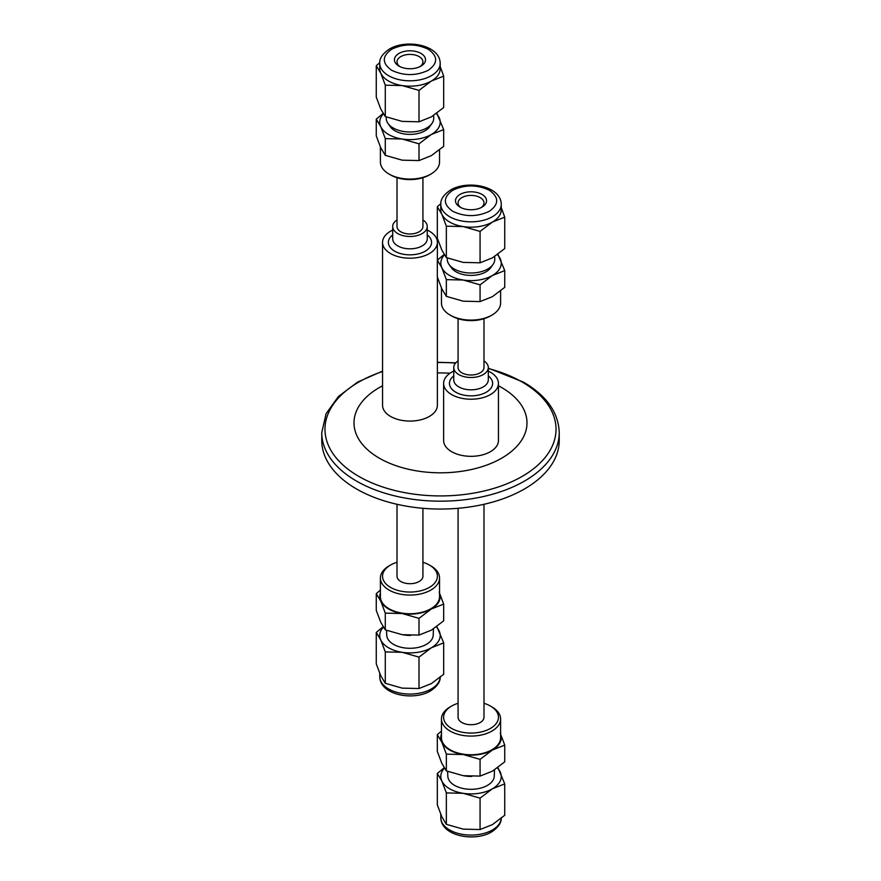 <?xml version="1.0" encoding="UTF-8"?>
<svg xmlns="http://www.w3.org/2000/svg" width="881" height="881" viewBox="0 0 881 881"><rect width="100%" height="100%" fill="white"/><g stroke="black" fill="none" stroke-linecap="round" stroke-linejoin="round"><path stroke-width="1.32" d="M452.768 190.241C442.912 197.267 442.912 204.293 452.768 211.319C464.948 217.012 477.117 217.012 489.285 211.319C499.142 204.293 499.142 197.267 489.285 190.241C477.117 184.547 464.948 184.547 452.768 190.241M391.715 49.226C381.858 56.252 381.858 63.278 391.715 70.304C403.883 75.997 416.052 75.997 428.232 70.304C438.088 63.278 438.088 56.252 428.232 49.226C416.052 43.532 403.883 43.532 391.715 49.226M451.645 728.433A27.421 15.825 0 0 0 490.42 728.433A27.421 15.825 0 0 0 490.42 706.044L491.939 706.925A29.58 17.08 180 0 1 500.606 719.006A29.58 17.08 180 0 1 482.348 734.776A29.58 17.08 180 0 1 450.114 731.076A29.58 17.08 180 0 1 441.458 719.006A29.58 17.08 180 0 1 450.114 706.925L451.645 706.044A27.421 15.825 0 0 0 451.645 728.433M480.068 759.356L463.208 754.543L446.348 754.136L441.833 742.198L437.317 734.677L437.317 751.416L441.833 763.353L446.348 770.886L463.208 775.687L480.068 776.095L492.402 771.172L504.736 761.845L504.736 745.106L492.402 750.028L480.068 759.356L480.068 776.095M463.968 775.809A23.743 13.711 0 0 0 471.831 776.414M447.614 771.371L447.801 776.183A23.236 13.413 0 0 0 454.596 785.378A23.236 13.413 0 0 0 479.682 788.341A23.236 13.413 0 0 0 494.263 776.183L494.505 769.895M437.317 773.452L437.317 804.86L441.833 816.797L446.348 824.33L446.348 792.911L441.833 780.984L437.317 773.452L444.167 767.758M441.458 719.006L441.458 737.683A29.58 17.08 0 0 0 450.114 749.764A29.58 17.08 0 0 0 482.348 753.464A29.58 17.08 0 0 0 500.606 737.683L500.606 719.006M491.939 315.09L490.42 315.971A27.421 15.825 180 0 1 451.645 315.971L450.114 315.09A29.58 17.08 0 0 0 491.939 315.09A29.58 17.08 0 0 0 500.606 303.009L500.606 290.917M444.431 254.895A30.218 17.444 0 0 0 441.833 267.692L437.317 260.159L437.317 276.909L441.833 288.847L446.348 296.368L463.208 301.181L480.068 301.588L480.068 284.838L463.208 280.026A30.218 17.444 0 0 0 492.402 275.511A30.218 17.444 0 0 0 500.221 258.662A30.218 17.444 0 0 0 497.38 254.631M461.038 207.652A12.951 7.477 180 0 1 458.076 202.894A12.951 7.477 180 0 1 466.071 195.978A12.951 7.477 180 0 1 480.189 197.608A12.951 7.477 180 0 1 483.988 202.894A12.951 7.477 180 0 1 481.026 207.652M460.036 207.123L460.036 207.123A15.539 8.975 180 0 1 460.036 194.437A15.539 8.975 180 0 1 482.017 194.437A15.539 8.975 180 0 1 482.017 207.123A15.539 8.975 180 0 1 460.036 207.123M449.068 264.498L451.424 267.813A21.188 12.235 0 0 0 456.05 271.822A21.188 12.235 0 0 0 490.64 267.813L492.997 264.498A23.743 13.711 180 0 1 454.244 268.991A23.743 13.711 180 0 1 449.068 264.498A23.743 13.711 180 0 1 447.295 258.992L447.339 257.979M494.67 256.492L494.77 258.992A23.743 13.711 180 0 1 492.997 264.498M501.256 207.553L504.736 217.155L492.402 222.067L480.068 231.395L463.208 226.582L446.348 226.186L441.833 214.248A30.218 17.444 0 0 0 449.662 222.067A30.218 17.444 0 0 0 463.208 226.582A30.218 17.444 0 0 0 492.402 222.067A30.218 17.444 0 0 0 501.256 209.733L501.256 204.37A30.218 17.444 0 0 1 492.402 216.715A30.218 17.444 0 0 1 449.662 216.715A30.218 17.444 0 0 1 440.808 204.37C440.423 199.425 443.683 194.646 450.576 190.021C467.613 179.746 501.113 186.012 501.256 204.37M440.808 204.37L440.808 209.733A30.218 17.444 0 0 0 441.833 214.248L437.317 206.716L437.317 238.134L441.833 250.061L446.348 257.593L463.208 262.406L480.068 262.802L480.068 231.395M390.58 587.418A27.421 15.825 0 0 0 429.355 587.418A27.421 15.825 0 0 0 429.355 565.029L430.886 565.91A29.58 17.08 180 0 1 439.542 577.991A29.58 17.08 180 0 1 421.283 593.761A29.58 17.08 180 0 1 389.061 590.061A29.58 17.08 180 0 1 380.394 577.991A29.58 17.08 180 0 1 389.061 565.91L390.58 565.029A27.421 15.825 0 0 0 390.58 587.418M419.004 618.341L402.143 613.528L385.294 613.121L380.779 601.183L376.264 593.662L376.264 610.401L380.779 622.338L385.294 629.871L402.143 634.683L419.004 635.08L431.338 630.168L443.683 620.841L443.683 604.091L431.338 609.013L419.004 618.341L419.004 635.08M402.914 634.794A23.743 13.711 0 0 0 410.766 635.399M386.55 630.367L386.737 635.168A23.236 13.413 0 0 0 393.532 644.363A23.236 13.413 0 0 0 418.629 647.326A23.236 13.413 0 0 0 433.199 635.168L433.441 628.88M376.264 632.437L376.264 663.845L380.779 675.782L385.294 683.315L385.294 651.907L380.779 639.969L376.264 632.437L383.103 626.743M380.394 577.991L380.394 596.668A29.58 17.08 0 0 0 389.061 608.749A29.58 17.08 0 0 0 421.283 612.449A29.58 17.08 0 0 0 439.542 596.668L439.542 577.991M430.886 174.075L429.355 174.956A27.421 15.825 180 0 1 390.58 174.956L389.061 174.075A29.58 17.08 0 0 0 430.886 174.075A29.58 17.08 0 0 0 439.542 161.994L439.542 149.902M383.367 113.88A30.218 17.444 0 0 0 380.779 126.677L376.264 119.155L376.264 135.894L380.779 147.832L385.294 155.353L402.143 160.166L419.004 160.573L419.004 143.834L402.143 139.022A30.218 17.444 0 0 0 431.338 134.496A30.218 17.444 0 0 0 439.167 117.647A30.218 17.444 0 0 0 436.326 113.616M399.974 66.637A12.951 7.477 180 0 1 397.012 61.879A12.951 7.477 180 0 1 405.018 54.974A12.951 7.477 180 0 1 419.125 56.593A12.951 7.477 180 0 1 422.924 61.879A12.951 7.477 180 0 1 419.962 66.637M398.983 66.108L398.983 66.108A15.539 8.975 180 0 1 398.983 53.422A15.539 8.975 180 0 1 420.964 53.422A15.539 8.975 180 0 1 420.964 66.108A15.539 8.975 180 0 1 398.983 66.108M388.003 123.483L390.36 126.809A21.188 12.235 0 0 0 394.985 130.817A21.188 12.235 0 0 0 429.576 126.809L431.932 123.483A23.743 13.711 180 0 1 393.179 127.976A23.743 13.711 180 0 1 388.003 123.483A23.743 13.711 180 0 1 386.23 117.977L386.274 116.964M433.606 115.488L433.705 117.977A23.743 13.711 180 0 1 431.932 123.483M440.192 66.549L443.683 76.14L431.338 81.052L419.004 90.38L402.143 85.578L385.294 85.171L380.779 73.233A30.218 17.444 0 0 0 388.598 81.052A30.218 17.444 0 0 0 402.143 85.578A30.218 17.444 0 0 0 431.338 81.052A30.218 17.444 0 0 0 440.192 68.718L440.192 63.355A30.218 17.444 0 0 1 431.338 75.7A30.218 17.444 0 0 1 388.598 75.7A30.218 17.444 0 0 1 379.744 63.355C379.359 58.41 382.618 53.631 389.512 49.006C406.548 38.731 440.048 44.997 440.192 63.355M379.744 63.355L379.744 68.718A30.218 17.444 0 0 0 380.779 73.233L376.264 65.712L376.264 97.119L380.779 109.057L385.294 116.578L402.143 121.391L419.004 121.798L419.004 90.38M483.988 360.935A17.268 9.966 180 0 1 488.305 367.52A17.268 9.966 180 0 1 477.634 376.738A17.268 9.966 180 0 1 458.814 374.579A17.268 9.966 180 0 1 453.759 367.52A17.268 9.966 180 0 1 458.076 360.935M488.305 371.099A27.421 15.825 180 0 1 490.42 372.2A27.421 15.825 180 0 1 498.448 383.389A27.421 15.825 180 0 1 481.522 398.014A27.421 15.825 180 0 1 451.645 394.578A27.421 15.825 180 0 1 443.617 383.389A27.421 15.825 180 0 1 453.759 371.099M443.617 383.389L443.617 440.5A27.421 15.825 0 0 0 451.645 451.689A27.421 15.825 0 0 0 481.522 455.125A27.421 15.825 0 0 0 498.448 440.5L498.448 383.389M498.448 385.79A86.503 49.942 180 0 1 501.663 387.563A86.503 49.942 180 0 1 501.663 458.186A86.503 49.942 180 0 1 379.337 458.186A86.503 49.942 180 0 1 382.552 385.79M559.237 432.626L559.237 440.5A118.737 68.553 180 0 1 485.938 503.833A118.737 68.553 180 0 1 356.541 488.977A118.737 68.553 180 0 1 321.763 440.5L321.763 432.626A118.737 68.553 180 0 0 356.541 481.103A118.737 68.553 180 0 0 485.938 495.959A118.737 68.553 180 0 0 559.237 432.626C558.51 412.528 546.627 395.712 523.567 382.178L488.305 368.148M427.241 230.084A27.421 15.825 180 0 1 429.355 231.185A27.421 15.825 180 0 1 437.383 242.374A27.421 15.825 180 0 1 420.457 256.999A27.421 15.825 180 0 1 390.58 253.574A27.421 15.825 180 0 1 382.552 242.374A27.421 15.825 180 0 1 392.695 230.084M437.383 277.108L437.383 405.249A27.421 15.825 180 0 1 420.457 419.874A27.421 15.825 180 0 1 390.58 416.438A27.421 15.825 180 0 1 382.552 405.249L382.552 242.374M422.924 219.92A17.268 9.966 180 0 1 427.241 226.516A17.268 9.966 180 0 1 416.581 235.723A17.268 9.966 180 0 1 397.76 233.564A17.268 9.966 180 0 1 392.695 226.516A17.268 9.966 180 0 1 397.012 219.92M422.924 177.709L422.924 226.516A12.951 7.477 180 0 1 414.929 233.421A12.951 7.477 180 0 1 400.811 231.802A12.951 7.477 180 0 1 397.012 226.516L397.012 177.709M397.012 504.284L397.012 576.229A12.951 7.477 0 0 0 400.811 581.515A12.951 7.477 0 0 0 414.929 583.134A12.951 7.477 0 0 0 422.924 576.229L422.924 508.293M483.988 318.724L483.988 367.52A12.951 7.477 180 0 1 475.982 374.436A12.951 7.477 180 0 1 461.875 372.817A12.951 7.477 180 0 1 458.076 367.52L458.076 318.724M458.076 508.293L458.076 717.233A12.951 7.477 0 0 0 461.875 722.53A12.951 7.477 0 0 0 475.982 724.149A12.951 7.477 0 0 0 483.988 717.233L483.988 504.284M437.383 372.96A86.503 49.942 180 0 1 450.004 373.236M380.394 146.995L380.394 161.994A29.58 17.08 0 0 0 389.061 174.075L390.58 174.956M419.004 121.798L431.338 116.876L443.683 107.548L443.683 76.14M376.264 65.712L379.766 62.65M385.294 85.171L385.294 116.578M380.779 126.677A30.218 17.444 0 0 0 402.143 139.022L385.294 138.614L380.779 126.677M436.833 113.242L443.683 129.584L431.338 134.496L419.004 143.834M376.264 119.155L383.103 113.462M419.004 160.573L431.338 155.651L443.683 146.323L443.683 129.584M385.294 138.614L385.294 155.353M385.294 683.315L402.143 688.127L419.004 688.524L431.338 683.612L443.683 674.284L443.683 642.866L431.338 647.788L419.004 657.116L419.004 688.524M419.004 657.116L402.143 652.303L385.294 651.907M436.833 626.534L443.683 642.866M436.326 626.909A30.218 17.444 180 0 1 439.167 630.939A30.218 17.444 180 0 1 431.338 647.788A30.218 17.444 180 0 1 402.143 652.303A30.218 17.444 180 0 1 380.779 639.969A30.218 17.444 180 0 1 383.367 627.162M376.264 593.662L380.394 590.083M385.294 613.121L385.294 629.871M439.167 592.153L443.683 604.091M380.394 593.078A30.218 17.444 0 0 0 380.779 601.183A30.218 17.444 0 0 0 402.143 613.528A30.218 17.444 0 0 0 431.338 609.013A30.218 17.444 0 0 0 439.542 593.078M430.886 565.91L429.355 565.029A27.421 15.825 0 0 0 422.924 562.276M397.012 562.276A27.421 15.825 0 0 0 390.58 565.029M441.458 287.999L441.458 303.009A29.58 17.08 0 0 0 450.114 315.09L451.645 315.971M480.068 262.802L492.402 257.891L504.736 248.563L504.736 217.155M437.317 206.716L440.83 203.665M446.348 226.186L446.348 257.593M441.833 267.692A30.218 17.444 0 0 0 463.208 280.026L446.348 279.629L441.833 267.692M497.897 254.257L504.736 270.599L492.402 275.511L480.068 284.838M437.317 260.159L444.167 254.466M480.068 301.588L492.402 296.666L504.736 287.338L504.736 270.599M446.348 279.629L446.348 296.368M446.348 824.33L463.208 829.131L480.068 829.539L492.402 824.616L504.736 815.288L504.736 783.881L492.402 788.803L480.068 798.131L480.068 829.539M480.068 798.131L463.208 793.318L446.348 792.911M497.897 767.538L504.736 783.881M497.38 767.924A30.218 17.444 180 0 1 500.221 771.943A30.218 17.444 180 0 1 492.402 788.803A30.218 17.444 180 0 1 463.208 793.318A30.218 17.444 180 0 1 441.833 780.984A30.218 17.444 180 0 1 444.431 768.177M437.317 734.677L441.458 731.098M446.348 754.136L446.348 770.886M500.221 733.168L504.736 745.106M441.458 734.093A30.218 17.444 0 0 0 441.833 742.198A30.218 17.444 0 0 0 463.208 754.543A30.218 17.444 0 0 0 492.402 750.028A30.218 17.444 0 0 0 500.606 734.093M491.939 706.925L490.42 706.044A27.421 15.825 0 0 0 483.988 703.291M458.076 703.291A27.421 15.825 0 0 0 451.645 706.044M501.223 818.361A30.218 17.444 180 0 1 492.402 829.979A30.218 17.444 180 0 1 449.662 829.979A30.218 17.444 180 0 1 440.808 817.645L440.808 814.451M440.17 677.346A30.218 17.444 180 0 1 431.338 688.964A30.218 17.444 180 0 1 388.598 688.964A30.218 17.444 180 0 1 379.744 676.63L379.744 673.447M488.305 367.52L488.305 379.865A17.268 9.966 180 0 1 477.634 389.072A17.268 9.966 180 0 1 458.814 386.913A17.268 9.966 180 0 1 453.759 379.865L453.759 367.52M488.305 375.912A21.585 12.466 180 0 1 485.178 392.805A21.585 12.466 180 0 1 455.763 392.199A21.585 12.466 180 0 1 453.759 375.912M488.305 368.5A115.532 66.703 180 0 1 522.191 382.057A115.532 66.703 180 0 1 522.191 476.39A115.532 66.703 180 0 1 358.809 476.39A115.532 66.703 180 0 1 382.552 371.518M427.241 226.516L427.241 238.85A17.268 9.966 180 0 1 416.581 248.068A17.268 9.966 180 0 1 397.76 245.898A17.268 9.966 180 0 1 392.695 238.85L392.695 226.516M427.241 234.897A21.585 12.466 180 0 1 424.113 251.79A21.585 12.466 180 0 1 394.71 251.195A21.585 12.466 180 0 1 392.695 234.897M437.383 362.543A115.532 66.703 180 0 1 455.565 363.093M501.256 817.645C501.597 822.645 498.349 827.435 491.488 831.994C474.452 842.269 440.952 836.003 440.808 817.645M440.192 676.63C440.533 681.641 437.284 686.42 430.424 690.979C413.387 701.254 379.887 694.988 379.744 676.63M437.383 242.374L437.383 260.104M455.785 362.829L437.383 362.278M382.552 371.121L357.675 382.046L338.392 396.516L326.058 413.74L321.763 432.626"/></g></svg>
